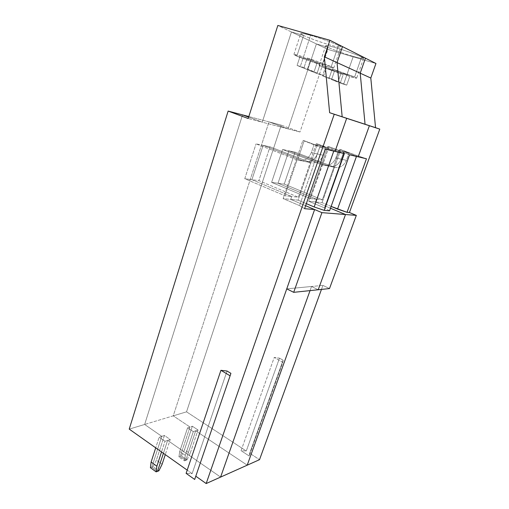 <?xml version="1.0" encoding="UTF-8"?>
<svg xmlns="http://www.w3.org/2000/svg" width="509" height="509" viewBox="0 0 509 509"><rect width="100%" height="100%" fill="white"/><g stroke="black" fill="none" stroke-linecap="round" stroke-linejoin="round"><path stroke-width="0.38" stroke-dasharray="2.54 1.91" d="M304.032 67.608L300.335 66.431L310.592 35.369C318.965 37.66 334.458 43.278 338.453 45.46L331.232 66.666C327.465 64.936 315.459 60.609 307.213 58.013L304.032 67.608L307.213 58.013L317.241 62.391L314.104 71.75L304.032 67.608L314.104 71.75L307.264 69.599L297.091 65.432L304.032 67.608M300.227 55.888L297.091 65.432L307.264 69.599L310.363 60.291L300.227 55.888L310.363 60.291L296.83 56.155C292.096 54.043 293.229 53.954 300.227 55.888L293.89 54.514L296.83 56.155L303.612 35.465L291.453 31.972L262.262 122.179L248.201 118.527L262.262 122.179L248.64 117.14L262.262 122.179L291.453 31.972L277.844 25.45L291.453 31.972L303.612 35.465C301.621 34.51 300.673 33.849 300.755 33.492C301.544 33.098 304.827 33.721 310.592 35.369C300.749 32.71 298.42 32.741 303.612 35.465L296.83 56.155L310.363 60.291L307.264 69.599L314.104 71.75L317.241 62.391L331.232 66.666L338.453 45.46C334.458 43.278 318.965 37.66 310.592 35.369L300.335 66.431L297.091 65.432L300.227 55.888M227.039 371.029L192.141 473.624L186.109 473.364L192.141 473.624L187.204 470.125L192.141 473.624L227.039 371.029M195.755 476.176L230.908 373.339L195.755 476.176M242.538 114.888L144.645 424.468L129.222 429.112L144.645 424.468L161.786 436.347L151.79 467.179L157.51 471.34L151.79 467.179L150.41 467.701L151.79 467.179L161.786 436.347L159.145 437.218L155.709 447.85L159.145 437.218L161.786 436.347L144.645 424.468L242.538 114.888M164.999 441.284L159.145 437.218L164.999 441.284L161.518 451.96L164.999 441.284L167.62 440.387L164.999 441.284M163.408 453.296L167.62 440.387L220.601 477.092L167.62 440.387L163.408 453.296M299.546 205.617L283.131 198.612L302.88 140.414L319.9 146.757L299.546 205.617L319.9 146.757L325.296 149.131L302.88 140.414L304.178 140.732L297.631 159.991L298.058 160.157C303.943 161.652 308.365 159.145 311.323 152.636L314.136 144.441L304.178 140.732L314.136 144.441L311.323 152.636C308.365 159.145 303.943 161.652 298.058 160.157L304.229 161.359C310.064 162.842 314.447 160.373 317.374 153.96L311.323 152.636L317.374 153.96L320.167 145.886L314.136 144.441L320.167 145.886L335.049 151.415L320.167 145.886L317.374 153.96C314.447 160.373 310.064 162.842 304.229 161.359L297.11 159.89L256.046 143.869L263.128 145.364L304.229 161.359L263.128 145.364L256.046 143.869L297.11 159.89L284.932 195.749L244.759 178.723L256.046 143.869L244.759 178.723L284.932 195.749L291.733 196.499L251.917 179.696L244.759 178.723L251.917 179.696L263.128 145.364L251.917 179.696L291.733 196.499L284.932 195.749L297.11 159.89L297.631 159.991L304.178 140.732L302.88 140.414L283.131 198.612L290.741 199.401L291.733 196.499L290.741 199.401L283.131 198.612L299.546 205.617L304.579 208.684L299.546 205.617M305.616 205.719L290.741 199.401L305.616 205.719L290.741 199.401L298.096 200.164L306.335 203.645L298.096 200.164L317.47 143.952L298.096 200.164L290.741 199.401L305.616 205.719M342.493 46.618L338.453 45.46C340.05 46.23 340.845 46.809 340.833 47.203C339.917 47.782 333.809 46.281 322.515 42.699C312.418 39.218 306.119 36.807 303.612 35.465L296.83 56.155L310.363 60.291L307.264 69.599L314.104 71.75L317.241 62.391L307.213 58.013C315.459 60.609 327.465 64.936 331.232 66.666L317.241 62.391L326.81 66.564L323.718 75.695L314.104 71.75L323.718 75.695L316.98 73.576L307.264 69.599L316.98 73.576L320.04 64.49L310.363 60.291L320.04 64.49C310.433 61.379 302.696 58.599 296.83 56.155C302.696 58.599 310.433 61.379 320.04 64.49L316.98 73.576L323.718 75.695L326.81 66.564L317.241 62.391L331.232 66.666C335.456 68.626 333.98 68.594 326.81 66.564L333.452 68.142C334.114 68.098 333.376 67.608 331.232 66.666L338.453 45.46L342.493 46.618M354.627 76.974L341.183 72.838L332.282 68.95L354.627 76.974L332.282 68.95L341.183 72.838L338.154 81.631L329.208 77.953L332.282 68.95L329.208 77.953L338.154 81.631L331.575 79.557L322.528 75.854L329.208 77.953L322.528 75.854L331.575 79.557L334.572 70.802L325.563 66.889L322.528 75.854L325.563 66.889L334.572 70.802L321.548 66.787C317.374 64.923 318.717 64.961 325.563 66.889L319.321 65.387C318.723 65.432 319.461 65.896 321.548 66.787L328.108 47.331L325.735 45.689C326.511 45.142 332.511 46.65 343.734 50.219C353.666 53.649 359.615 55.933 361.581 57.065L354.627 76.974L361.581 57.065C359.647 55.958 348.385 51.434 335.571 47.674C323.412 44.219 324.812 45.848 328.108 47.331L316.401 43.927L291.453 31.972L303.612 35.465C306.195 36.82 317.762 41.445 330.506 45.18C342.824 48.686 342.029 47.121 338.453 45.46L331.232 66.666L317.241 62.391L314.104 71.75L307.264 69.599L310.363 60.291L296.83 56.155L303.612 35.465L291.453 31.972L316.401 43.927L288.1 128.898L262.262 122.179L291.453 31.972L262.262 122.179L288.1 128.898L269.026 121.886L248.831 116.548L269.026 121.886L173.245 415.84L144.645 424.468L173.245 415.84L189.984 427.006L180.167 456.452L185.747 460.359L184.5 460.842L185.333 455.402L179.715 451.502L178.913 456.929L184.5 460.842L178.913 456.929L180.167 456.452L178.913 456.929L179.715 451.502L185.333 455.402L193.305 431.613L187.598 427.795L179.715 451.502L187.598 427.795L189.984 427.006L187.598 427.795L193.305 431.613L185.333 455.402L184.5 460.842L185.747 460.359L195.679 430.805L193.305 431.613L195.679 430.805L247.221 465.181L195.679 430.805L185.747 460.359L180.167 456.452L189.984 427.006L173.245 415.84L269.026 121.886L288.1 128.898L316.401 43.927L328.108 47.331L321.548 66.787L334.572 70.802L331.575 79.557L338.154 81.631L341.183 72.838L354.627 76.974L361.581 57.065L365.456 58.191L361.581 57.065L363.547 58.516C362.605 58.828 359.182 58.121 353.271 56.397L343.645 84.195L346.718 85.149L349.708 76.554L356.656 78.176L354.627 76.974C358.323 78.698 356.688 78.558 349.708 76.554L341.183 72.838L354.627 76.974L341.183 72.838L349.708 76.554L346.718 85.149L340.235 83.101L343.187 74.543L334.572 70.802L331.575 79.557L340.235 83.101L331.575 79.557L338.154 81.631L346.718 85.149L338.154 81.631L341.183 72.838L338.154 81.631L331.575 79.557L334.572 70.802L343.187 74.543L321.548 66.787L334.572 70.802L321.548 66.787L343.187 74.543L340.235 83.101L343.645 84.195L353.271 56.397C362.745 59.063 365.513 59.286 361.581 57.065L365.456 58.191L361.581 57.065L354.627 76.974M328.96 146.738L322.636 164.865L323.05 165.024C328.712 166.456 332.975 164.114 335.819 157.987L338.536 150.276L328.96 146.738L338.536 150.276L335.819 157.987C332.975 164.114 328.712 166.456 323.05 165.024L328.54 166.093C334.159 167.512 338.377 165.202 341.202 159.164L335.819 157.987L341.202 159.164L343.899 151.561L338.536 150.276L343.899 151.561L358.19 156.836L343.899 151.561L341.202 159.164C338.377 165.202 334.159 167.512 328.54 166.093L322.172 164.776L282.578 149.481L288.902 150.817L328.54 166.093L288.902 150.817L282.578 149.481L271.609 182.375L278.016 183.246L288.902 150.817L278.016 183.246L271.609 182.375L282.578 149.481L322.172 164.776L310.395 198.561L271.609 182.375L310.395 198.561L316.458 199.229L278.016 183.246L316.458 199.229L310.395 198.561L328.96 146.738L327.809 146.458L328.96 146.738M349.537 154.812L327.809 146.458L308.715 201.265L315.497 201.971L316.458 199.229L315.497 201.971L308.715 201.265L327.809 146.458L344.167 152.509L324.519 207.901L308.715 201.265L324.519 207.901L344.167 152.509L349.537 154.812M344.345 153.597L334.108 150.123L333.758 151.109L334.108 150.123L317.47 143.952L344.345 153.597M335.049 151.415L320.167 145.886L326.027 147.286L316.248 143.659L317.47 143.952L316.248 143.659L309.809 162.365L310.305 162.46L298.331 197.225L291.733 196.499L290.741 199.401L291.733 196.499L298.331 197.225L310.305 162.46L269.999 146.821L263.128 145.364L251.917 179.696L258.877 180.644L269.999 146.821L258.877 180.644L298.331 197.225L258.877 180.644L251.917 179.696L291.733 196.499L251.917 179.696L263.128 145.364L269.999 146.821L310.305 162.46L304.229 161.359L263.128 145.364L304.229 161.359L310.229 162.524C315.306 164.025 319.461 162.053 322.693 156.619C319.461 162.053 315.306 164.025 310.229 162.524L309.809 162.365L316.248 143.659L326.027 147.286L325.378 149.15L326.027 147.286L320.167 145.886L317.374 153.96C314.447 160.373 310.064 162.842 304.229 161.359C310.064 162.842 314.447 160.373 317.374 153.96L323.177 155.226L317.374 153.96L320.167 145.886L335.049 151.415M329.558 210.821L324.519 207.901L329.558 210.821M330.481 208.238L315.497 201.971L330.481 208.238M248.64 117.14L262.262 122.179L248.64 117.14M153.171 466.658L156.397 460.098L162.129 464.214L156.397 460.098L164.401 435.475L170.222 439.496L165.272 454.613L170.222 439.496L167.62 440.387L170.222 439.496L164.401 435.475L156.397 460.098L153.171 466.658L158.884 470.806L153.171 466.658L151.79 467.179L153.171 466.658M157.51 471.34L151.79 467.179L161.786 436.347L164.401 435.475L161.786 436.347L144.645 424.468L161.786 436.347L151.79 467.179L157.51 471.34M220.601 477.092L167.62 440.387L220.601 477.092M318.22 289.755L311.527 286.491L310.045 290.614L311.527 286.491L318.22 289.755L311.527 286.491L286.752 288.858L311.527 286.491L310.045 290.614L311.527 286.491L322.922 285.396L311.527 286.491L318.22 289.755M375.96 63.491L327.853 49.418L316.401 43.927L328.108 47.331C331.976 49.328 345.484 54.189 353.271 56.397C345.484 54.189 331.976 49.328 328.108 47.331L321.548 66.787L328.108 47.331L316.401 43.927L327.853 49.418L299.998 131.99L281.235 125.119L269.026 121.886L288.1 128.898L299.998 131.99L288.1 128.898L316.401 43.927L288.1 128.898L269.026 121.886L281.235 125.119L186.542 411.838L246.286 450.999L279.492 358.158L274.217 357.452L241.069 450.675L246.286 450.999L241.069 450.675L274.217 357.452L282.832 362.293L249.156 456L241.069 450.675L249.156 456L249.696 453.233L259.526 459.672L249.696 453.233L249.156 456L282.832 362.293L274.217 357.452L279.492 358.158L283.119 360.187L282.832 362.293L283.119 360.187L249.696 453.233L283.119 360.187L279.492 358.158L246.286 450.999L186.542 411.838L173.245 415.84L186.542 411.838L281.235 125.119L299.998 131.99L327.853 49.418L375.96 63.491M185.747 460.359L180.167 456.452L181.42 455.981L186.994 459.875L185.747 460.359L186.994 459.875L190.086 453.602L184.493 449.74L181.42 455.981L180.167 456.452L189.984 427.006L173.245 415.84L269.026 121.886L173.245 415.84L189.984 427.006L192.351 426.224L189.984 427.006L180.167 456.452L185.747 460.359L195.679 430.805L198.033 430.003L192.351 426.224L184.493 449.74L192.351 426.224L198.033 430.003L190.086 453.602L198.033 430.003L195.679 430.805L185.747 460.359M331.13 206.425L322.063 202.652L315.497 201.971L322.063 202.652L331.13 206.425M341.202 159.164C338.377 165.202 334.159 167.512 328.54 166.093L333.891 167.137C339.458 168.543 343.639 166.265 346.444 160.31L341.202 159.164L346.444 160.31L349.117 152.808L339.713 149.341L340.801 149.608L322.063 202.652L340.801 149.608L356.796 155.5L339.713 149.341L333.49 166.977L333.929 167.067L295.055 152.121L284.251 184.093L322.35 199.878L333.929 167.067L322.35 199.878L316.458 199.229L315.497 201.971L316.458 199.229L322.35 199.878L284.251 184.093L295.055 152.121L333.891 167.137L328.54 166.093L288.902 150.817L295.055 152.121L288.902 150.817L278.016 183.246L284.251 184.093L278.016 183.246L316.458 199.229L278.016 183.246L288.902 150.817L328.54 166.093C334.159 167.512 338.377 165.202 341.202 159.164L343.899 151.561L349.117 152.808L343.899 151.561L341.202 159.164M321.465 289.417L322.922 285.396L329.501 288.571L322.922 285.396L321.465 289.417M356.459 156.435L356.796 155.5L366.461 158.776L356.796 155.5L356.459 156.435M358.19 156.836L343.899 151.561L358.19 156.836M247.221 465.181L195.679 430.805L247.221 465.181M181.42 455.981L184.493 449.74L190.086 453.602L186.994 459.875L181.42 455.981M339.713 149.341L349.117 152.808L346.444 160.31C343.639 166.265 339.458 168.543 333.891 167.137L333.49 166.977L339.713 149.341M293.884 54.52L300.755 33.492M325.735 45.689L319.092 65.426M333.7 68.098L340.833 47.203M363.547 58.516L356.669 78.163"/><path stroke-width="0.76" d="M337.034 62.594L342.493 46.618L329.915 40.275L324.354 56.798L337.034 62.594L324.354 56.798L329.628 112.705L342.169 116.796L337.034 62.594L342.169 116.796L329.628 112.705L346.674 118.336L329.628 112.705L324.354 56.798L329.915 40.275L277.844 25.45L248.201 118.527L277.844 25.45L329.915 40.275L342.493 46.618L337.034 62.594L342.169 116.796L346.674 118.336L335.049 151.415L325.296 149.131L304.579 208.684L314.619 209.543L305.616 205.719L314.619 209.543L304.579 208.684L325.296 149.131L335.049 151.415L346.674 118.336L335.049 151.415L344.345 153.597L335.049 151.415L346.674 118.336L369.381 125.736L342.169 116.796L365.061 124.26L342.169 116.796L337.034 62.594L360.2 73.188L337.034 62.594L342.493 46.618L337.034 62.594M227.039 371.029L220.925 370.304L230.113 375.807L230.908 373.339L227.039 371.029L230.908 373.339L230.113 375.807L220.925 370.304L186.109 473.364L194.68 479.459L230.113 375.807L194.68 479.459L186.109 473.364L220.925 370.304L227.039 371.029M248.64 117.14L242.538 114.888L228.14 111.077L248.201 118.527L228.14 111.077L242.538 114.888L248.64 117.14M129.222 429.112L228.14 111.077L129.222 429.112L187.204 470.125L129.222 429.112M156.129 471.875L156.874 466.212L151.122 462.045L150.41 467.701L156.129 471.875L150.41 467.701L151.122 462.045L156.874 466.212L161.518 451.96L156.874 466.212L156.129 471.875L157.51 471.34L156.129 471.875M155.709 447.85L151.122 462.045L155.709 447.85M157.51 471.34L163.408 453.296L157.51 471.34L158.884 470.806L162.129 464.214L158.884 470.806L157.51 471.34L163.408 453.296L157.51 471.34M220.601 477.092L206.177 483.55L195.793 476.201L206.177 483.55L334.235 114.283L206.177 483.55L220.601 477.092L314.619 209.543L220.601 477.092L286.752 288.858L293.693 292.331L318.22 289.755L345.509 214.524L321.923 212.641L293.693 292.331L321.923 212.641L345.509 214.524L330.481 208.238L345.509 214.524L318.22 289.755L293.693 292.331L286.752 288.858L220.601 477.092L247.221 465.181L220.601 477.092M358.19 156.836L349.537 154.812L329.558 210.821L324.208 210.363L344.345 153.597L324.208 210.363L314.161 206.953L324.208 210.363L329.558 210.821L349.537 154.812L358.19 156.836L369.381 125.736L365.061 124.26L360.2 73.188L365.456 58.191L342.493 46.618L365.456 58.191L360.2 73.188L365.061 124.26L369.381 125.736L358.19 156.836L366.461 158.776L358.19 156.836L369.381 125.736L379.778 129.127L375.547 127.683L370.8 78.036L360.2 73.188L365.061 124.26L375.547 127.683L365.061 124.26L369.381 125.736L358.19 156.836M333.758 151.109L314.161 206.953L333.758 151.109M306.335 203.645L314.161 206.953L306.335 203.645M322.693 156.619L323.26 155.245L322.693 156.619M325.378 149.15L323.26 155.245L325.378 149.15M305.616 205.719L321.923 212.641L305.616 205.719M248.831 116.548L242.538 114.888L248.831 116.548M165.272 454.613L162.129 464.214L165.272 454.613M310.045 290.614L247.221 465.181L310.045 290.614L247.221 465.181L259.526 459.672L321.465 289.417L259.526 459.672L247.221 465.181L310.045 290.614M360.2 73.188L370.8 78.036L375.96 63.491L365.456 58.191L360.2 73.188L365.456 58.191L375.96 63.491L370.8 78.036L375.547 127.683L379.778 129.127L365.061 124.26L360.2 73.188M330.481 208.238L345.509 214.524L356.325 215.383L349.435 212.52L347.03 212.317L331.13 206.425L337.537 209.097L356.459 156.435L337.537 209.097L347.03 212.317L366.461 158.776L347.03 212.317L349.435 212.52L379.778 129.127L349.435 212.52L356.325 215.383L345.509 214.524L318.22 289.755L329.501 288.571L318.22 289.755L345.509 214.524L330.481 208.238M329.501 288.571L356.325 215.383L329.501 288.571"/></g></svg>
